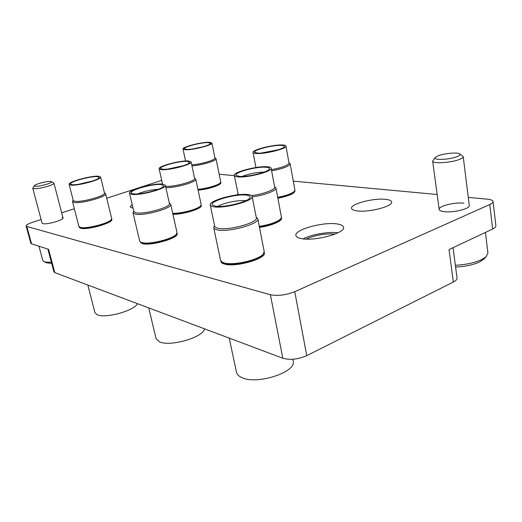 <?xml version="1.0" encoding="UTF-8"?>
<svg xmlns="http://www.w3.org/2000/svg" width="522" height="522" viewBox="0 0 522 522"><rect width="100%" height="100%" fill="white"/><g stroke="black" fill="none" stroke-linecap="round" stroke-linejoin="round"><path stroke-width="0.78" d="M79.155 227.24L80.682 228.258C87.285 230.359 113.685 222.763 111.806 219.37L111.61 219.012M139.987 241.614L142.349 243.617C150.819 246.24 179.281 237.947 177.134 233.575L176.971 233.184M220.897 261.085L220.936 261.529C221.197 262.683 222.47 263.558 224.767 264.145C235.924 267.505 266.749 258.534 264.328 252.752L264.191 252.322M385.647 199.352C373.732 197.825 350.177 203.991 351.58 208.337C351.835 209.576 353.648 210.425 357.022 210.881C368.571 212.689 393.275 206.294 391.637 201.981C391.343 200.644 389.347 199.769 385.647 199.352M133.058 208.226L130.115 206.94L132.183 204.533M303.041 238.861C311.412 234.456 328.455 231.487 337.93 232.812M301.39 238.619C298.042 237.986 296.215 236.955 295.915 235.52C294.03 229.687 323.594 221.543 337.349 223.984C341.147 224.571 343.215 225.654 343.567 227.233C345.838 232.995 314.59 241.51 301.39 238.619M463.817 203.162C454.531 202.053 438.206 206.151 439.146 209.394C439.361 210.51 441.07 211.266 444.274 211.664C453.396 212.917 470.322 208.715 469.278 205.479L463.216 156.639C463.275 157.461 462.068 158.368 459.601 159.36C451.276 162.838 432.301 163.986 432.66 161.07L435.185 157.559M51.45 181.63L53.955 183.189C53.923 183.979 51.776 185.042 47.509 186.387C39.372 188.612 34.459 189.245 32.769 188.279L42.067 223.083L42.863 223.618C46.726 224.93 64.154 219.932 62.973 217.883L62.092 217.322M161.729 180.371L106.729 198.223M74.352 208.735L61.661 212.859M41.114 219.527L32.664 222.268C28.318 223.736 26.133 224.975 26.107 225.98L26.831 226.489L31.555 243.826L30.824 243.259L26.107 225.98M198.099 190.125C207.789 189.506 221.85 184.892 220.852 182.72L220.662 182.374M172.912 214.242C182.804 214.731 202.771 208.526 201.29 205.498L201.114 205.133M277.887 198.262C288.653 196.044 294.362 193.623 295.008 191.006L294.845 190.628M259.486 227.403C271.088 225.856 282.454 221.028 281.528 218.183L281.371 217.772M453.05 247.669L457.031 277.978C457.161 279.348 455.928 280.699 453.337 282.037L306.74 355.652C298.075 359.397 290.108 360.258 282.826 358.236L270.389 294.734L26.831 226.489M270.389 294.734C277.711 296.176 285.834 295.152 294.754 291.674L306.74 355.652M489.767 204.539C492.044 203.502 493.146 202.503 493.075 201.538L495.893 225.824C495.978 226.874 494.895 227.944 492.644 229.027L489.767 204.539L294.754 291.674M493.075 201.538C492.814 200.317 490.876 199.521 487.254 199.156L468.273 197.394M437.149 194.504L293.305 181.134M234.306 175.646L219.181 174.244M492.644 229.027L449.024 249.568L453.337 282.037M31.555 243.826L48.579 249.314L54.817 272.641L282.826 358.236M54.817 272.641L53.955 271.897L47.848 249.079M46.269 184.397C50.366 183.091 52.063 182.152 51.358 181.578C49.277 181.141 45.349 181.721 39.574 183.326C36.625 184.233 34.857 185.016 34.269 185.675C34.706 186.83 38.706 186.406 46.269 184.397M38.954 246.214L42.824 260.511L43.9 261.555C45.349 262.194 47.835 262.39 51.339 262.135M51.698 263.466L46.112 262.716M32.769 188.279L34.217 185.767M484.259 258.69L479.777 261.887C473.284 264.902 465.226 266.611 455.589 267.003M455.36 265.261C465.944 264.719 474.766 262.807 481.826 259.525L486.158 256.68L487.913 253.085L485.434 232.42M457.128 156.633C459.915 155.497 460.737 154.551 459.608 153.801C457.22 152.156 444.078 153.409 438.141 155.804L435.361 157.344C431.811 160.385 449.279 159.882 457.128 156.633M459.836 153.964L463.216 156.639M97.634 176.704L99.089 177.539C99.461 179.927 77.295 185.741 71.906 184.625L70.705 184.155C68.369 182.034 91.539 175.673 97.634 176.704M70.529 185.049L69.126 184.357C67.795 181.813 92.446 175.196 98.965 176.299L100.576 177.023C102.188 179.483 76.708 186.334 70.529 185.049M100.576 177.023L104.485 193.029C106.155 195.776 80.851 202.758 74.639 201.205L73.217 200.409L69.126 184.357M104.42 192.768L105.633 193.721C107.415 196.644 80.59 204.056 74.02 202.392L72.512 201.544L73.152 200.148M105.633 193.721L111.662 218.464L111.362 219.449C109.209 223.285 86.163 229.217 80.388 227.383L78.848 226.372L72.512 201.544M110.827 220.271L110.677 220.506C108.622 224.147 86.92 229.732 81.458 227.99L80.453 227.592M87.833 285.038L94.939 312.652L97.092 314.72C104.915 318.877 134.702 310.636 137.423 303.654M111.101 219.853L111.316 220.343M78.378 184.331L92.394 181.056M246.488 195.143C249.105 195.482 250.325 196.194 250.142 197.283C250.182 201.309 224.551 207.945 215.475 206.21L212.408 204.963C208.911 201.231 236.016 193.499 246.488 195.143M213.805 206.803C211.625 206.464 210.438 205.857 210.242 204.996C208.532 200.637 237.034 192.866 248.08 194.575C250.567 194.889 251.924 195.522 252.152 196.468C254.227 200.729 224.356 208.846 213.805 206.803M252.152 196.468L256.322 217.785C258.475 222.509 228.864 230.776 218.294 228.303C216.115 227.873 214.914 227.187 214.699 226.228L210.242 204.996M256.191 217.126L257.803 218.751C260.1 223.781 228.695 232.564 217.511 229.902C215.214 229.445 213.948 228.708 213.713 227.696L214.562 225.576M257.803 218.751L264.197 251.558L263.297 253.986C259.082 259.832 233.712 265.731 224.434 262.997L222.365 262.266L220.591 260.38L213.713 227.696M262.775 254.69L262.344 255.271C258.344 260.804 234.469 266.357 225.7 263.767L223.122 262.716M229.223 338.112L236.512 372.33C236.988 374.463 238.743 376.212 241.777 377.556C256.85 385.197 297.057 371.997 293.162 360.989L292.829 359.26M222.111 263.075L222.104 262.683L222.118 263.075M217.707 206.405C223.488 202.908 239.122 199.724 245.823 200.689M265.907 167.242C268.341 167.438 269.489 167.96 269.352 168.821C269.45 171.862 247.382 177.402 239.141 176.358L236.14 175.372C233.445 172.567 256.589 166.296 265.907 167.242M237.699 176.847C235.579 176.638 234.437 176.175 234.274 175.464C232.91 172.188 257.398 165.787 267.29 166.772C269.659 166.955 270.938 167.431 271.12 168.201C272.765 171.412 247.219 178.067 237.699 176.847M238.293 194.765L234.274 175.464M237.256 194.882L237.947 193.845M280.236 219.521L279.955 219.906C276.562 223.057 269.724 225.465 259.434 227.129M281.045 219.658L280.901 219.286L281.045 219.658M274.585 186.661L275.962 187.959L281.417 217.119L280.816 218.738C277.28 222.039 270.102 224.577 259.284 226.359M275.962 187.959C276.895 190.537 264.282 195.332 252.23 196.866M271.12 168.201L274.663 187.098C275.59 189.577 263.023 194.236 251.5 195.58M242.11 176.443C249.216 173.702 256.576 172.253 264.204 172.084M281.123 145.384C283.387 145.481 284.47 145.879 284.359 146.571C284.497 148.946 265.117 153.69 257.587 153.096L254.69 152.32C252.544 150.14 272.738 144.875 281.123 145.384M256.322 153.507C254.279 153.39 253.19 153.037 253.053 152.444C251.924 149.899 273.397 144.457 282.337 144.985C284.581 145.077 285.782 145.442 285.939 146.069C287.283 148.574 264.974 154.205 256.322 153.507M293.912 191.985L293.716 192.246C291.374 194.504 286.082 196.442 277.848 198.053M294.258 191.509L294.421 191.946M288.96 162.733L290.167 163.823L294.917 190.054L294.499 191.189C292.026 193.564 286.428 195.606 277.711 197.323M290.167 163.823C289.299 166.27 283.113 168.619 271.623 170.864M285.939 146.069L289.018 163.047C288.177 165.357 282.304 167.575 271.401 169.689M261.574 153.005L278.18 149.794M161.402 184.605L163.634 185.897C163.901 188.964 140.098 195.215 133.201 193.838L131.348 193.101C128.523 190.328 153.533 183.313 161.402 184.605M131.688 194.341L129.528 193.251C128.02 189.969 154.492 182.778 162.857 184.129L165.337 185.264C167.17 188.455 139.642 195.933 131.688 194.341M165.337 185.264L169.415 203.541C171.32 207.097 144.013 214.718 136.027 212.787L133.841 211.54L129.528 193.251M169.33 203.136L170.707 204.343C172.736 208.128 143.785 216.225 135.328 214.15L133.019 212.826L133.743 211.142M170.707 204.343L176.997 232.551L176.495 234.052C173.532 238.795 149.292 244.851 142.036 242.626L140.796 242.195L139.687 241.053L133.019 212.826M175.947 234.861L175.699 235.22C172.886 239.709 150.062 245.418 143.204 243.304L141.651 242.684M148.744 307.902L156.052 338.563L159.314 341.74C169.676 347.123 203.221 337.46 204.552 328.853M176.704 235.004L176.377 234.228M137.593 193.916C144.281 191.241 151.21 189.695 158.388 189.271M187.346 161.396L189.571 162.401C189.832 164.808 169.135 170.068 162.655 169.219L160.724 168.593C158.473 166.427 180.083 160.619 187.346 161.396M161.331 169.637L159.125 168.756C157.885 166.192 180.873 160.176 188.618 160.991L191.091 161.898C192.579 164.397 168.769 170.622 161.331 169.637M200.265 206.444L200.089 206.699C198.06 209.935 180.651 214.588 172.847 213.935M200.572 205.994L200.761 206.464M194.543 178.087L195.75 179.105L201.172 204.572L200.813 205.642C198.732 208.93 181.362 213.72 172.71 213.341M195.75 179.105C197.251 181.852 175.138 188.155 165.846 187.561M191.091 161.898L194.608 178.367C196.096 181.069 173.624 187.241 165.565 186.295M167.849 169.056L183.294 165.742M208.317 142.63L210.51 143.419C210.757 145.351 192.448 149.892 186.374 149.383L184.423 148.868C182.576 147.139 201.596 142.193 208.317 142.63M185.199 149.749L182.994 149.038C181.95 146.982 202.255 141.821 209.459 142.278L211.886 143.002C213.126 145.005 192.148 150.336 185.199 149.749M219.945 183.444L219.814 183.627C218.34 185.917 206.053 189.493 198.053 189.93M214.92 157.781L215.991 158.668L220.747 181.871L220.48 182.661C218.946 185.023 206.438 188.723 197.923 189.297M215.991 158.668C217.008 160.613 201.583 165.272 191.939 165.872M211.886 143.002L214.96 157.996C215.958 159.869 200.696 164.384 191.718 164.821M192.918 148.907L202.751 146.852M334.928 234.13C326.361 233.419 317.591 234.717 308.626 238.025L306.29 239.096M53.955 183.189L62.973 217.883M46.399 262.866L43.9 261.555M483.633 259.356L486.158 256.68M432.66 161.07L439.146 209.394M80.701 227.736L79.585 227.109M80.016 227.344L80.055 227.912M110.677 220.506L111.362 219.449M223.742 263.075L222.365 262.266M222.046 262.096L222.072 263.042M263.525 253.705L263.871 254.586M262.344 255.271L263.297 253.986M280.732 218.848L280.999 219.547M279.955 219.906L280.816 218.738M253.053 152.444L255.95 167.523M293.716 192.246L294.499 191.189M142.03 242.9L140.796 242.195M140.979 242.299L141.025 243.141M175.699 235.22L176.495 234.052M159.125 168.756L162.564 184.096M200.089 206.699L200.813 205.642M182.994 149.038L185.564 160.991M220.173 183.111L220.408 183.711M219.814 183.627L220.48 182.661"/></g></svg>
